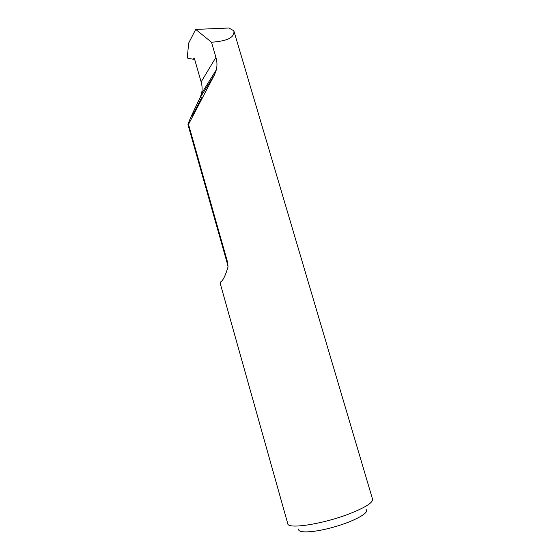 <?xml version="1.0" encoding="UTF-8"?>
<svg xmlns="http://www.w3.org/2000/svg" width="560" height="560" viewBox="0 0 560 560"><rect width="100%" height="100%" fill="white"/><g stroke="black" fill="none" stroke-linecap="round" stroke-linejoin="round"><path stroke-width="0.84" d="M198.835 103.726L201.593 97.706L192.577 115.29L198.835 103.726M227.654 262.507L228.053 266.868C225.372 275.793 222.887 280.819 220.591 281.946L220.129 283.115L287.777 523.726C287.791 529.424 322.567 524.181 349.048 513.933C365.085 507.633 372.925 502.74 372.568 499.254L233.842 30.779C234.913 37.331 227.465 41.146 211.512 42.224L215.922 57.365C217.14 61.565 217.287 65.681 216.37 69.72L214.571 74.641L188.503 124.362L227.654 262.507L227.346 263.641L228.06 266.833M188.503 124.362L187.978 124.691C188.265 122.612 192.29 113.666 200.046 97.853L201.572 93.492C202.398 89.754 202.258 85.897 201.138 81.914L194.586 59.143L194.096 58.261L193.298 59.234L194.502 58.884M366.065 509.53C370.013 512.449 354.921 521.01 334.6 526.841C314.293 532.735 296.968 533.533 298.753 528.955M193.298 59.234L187.817 58.268L187.383 56.749L188.657 43.106L195.713 29.421L228.893 28L233.842 30.779M195.713 29.421L211.512 42.224M194.201 58.345L193.753 58.401M215.922 57.365L201.138 81.914M214.571 74.641L200.046 97.853M187.978 124.691L227.346 263.641M216.37 69.72L201.572 93.492"/></g></svg>
